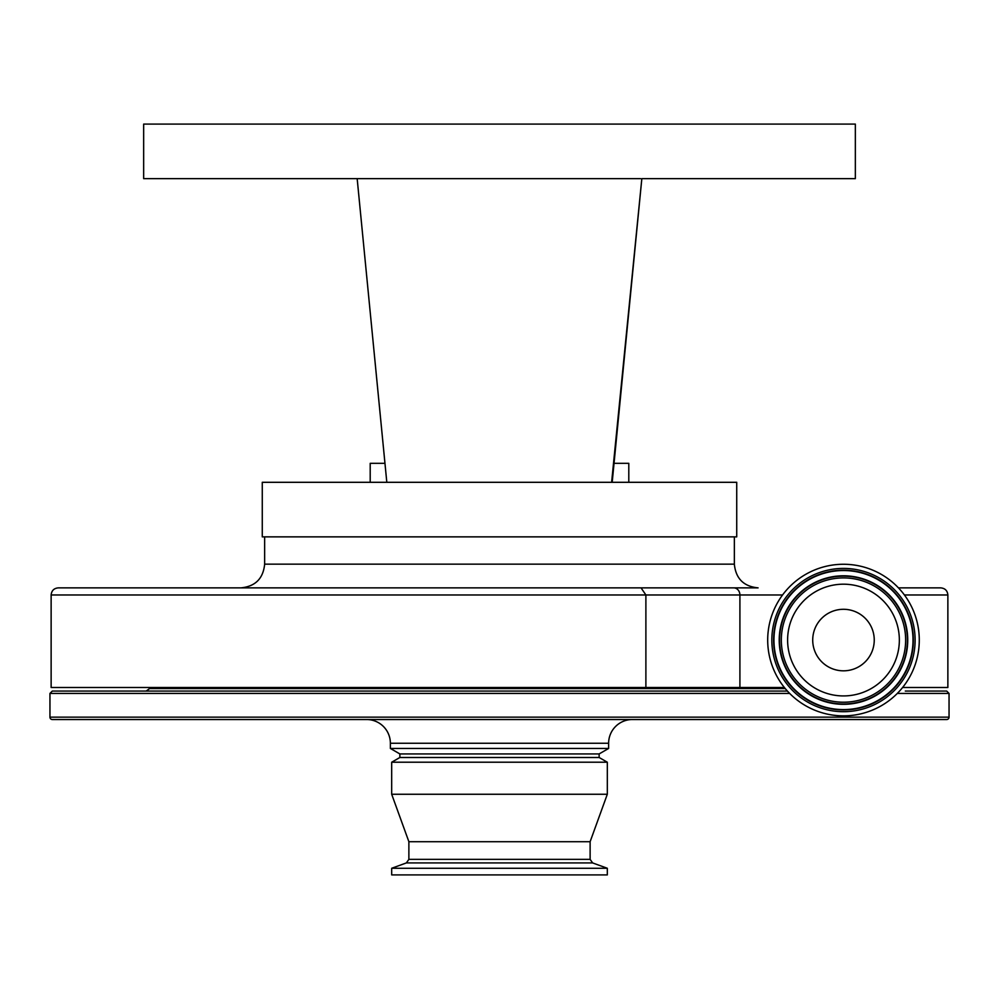 <?xml version="1.0" encoding="UTF-8"?>
<svg xmlns="http://www.w3.org/2000/svg" width="999" height="999" viewBox="0 0 999 999"><rect width="100%" height="100%" fill="white"/><g stroke="black" fill="none" stroke-linecap="round" stroke-linejoin="round"><path stroke-width="1.5" d="M607.317 868.268L607.317 874.912L391.683 874.912L391.683 868.268L607.317 868.268L592.619 862.924L406.381 862.924L408.878 859.352L408.878 841.707L391.683 794.255L391.683 762.212L399.862 757.492L599.138 757.492L599.138 753.933L608.628 748.451L608.628 743.256A23.726 23.726 0 0 1 632.355 719.53M399.862 757.492L399.862 753.933L599.138 753.933M391.683 762.212L607.317 762.212L599.138 757.492M391.683 794.255L607.317 794.255L607.317 762.212M408.878 841.707L590.122 841.707L607.317 794.255M740.034 719.53L722.24 719.53M888.698 719.53L870.903 719.53M49.95 717.157L949.05 717.157A2.373 2.373 0 0 1 946.677 719.53L52.323 719.53A2.373 2.373 0 0 1 49.95 717.157L49.95 693.431L52.323 691.058L787.412 691.058M905.294 691.058L946.677 691.058L949.05 693.431L897.289 693.431M949.05 717.157L949.05 693.431M399.862 753.933L390.372 748.451L608.628 748.451M390.372 748.451L390.372 743.256L608.628 743.256M366.645 719.53A23.726 23.726 0 0 1 390.372 743.256M785.251 688.573L149.588 688.573L150.724 687.737L784.565 687.737M149.588 688.573L146.191 691.058L482.892 691.058M614.035 463.324L628.796 463.324L628.796 482.305M734.352 564.148L264.648 564.148C263.237 578.558 255.332 586.463 240.921 587.874L758.079 587.874C743.668 586.463 735.764 578.558 734.352 564.148L734.352 536.863M782.542 594.979L51.136 594.979L51.136 687.499L645.891 687.499L645.891 594.979L641.058 587.874M51.136 594.979C51.561 590.659 53.934 588.286 58.254 587.874L499.5 587.874M900.186 690.359A75.799 75.799 0 0 1 793.181 696.753A75.799 75.799 0 0 1 786.787 589.76A75.799 75.799 0 0 1 893.78 583.354A75.799 75.799 0 0 1 900.186 690.359M801.685 602.984A55.869 55.869 0 0 1 880.556 598.264A55.869 55.869 0 0 1 885.276 677.135A55.869 55.869 0 0 1 806.405 681.855A55.869 55.869 0 0 1 801.685 602.984M820.466 619.642A30.769 30.769 0 0 1 863.898 617.045A30.769 30.769 0 0 1 866.495 660.476A30.769 30.769 0 0 1 823.064 663.074A30.769 30.769 0 0 1 820.466 619.642M262.275 482.305L736.725 482.305L736.725 536.863L262.275 536.863L262.275 482.305L268.644 482.305M611.625 482.305L641.833 178.646L855.344 178.646L855.344 124.088L143.656 124.088L143.656 178.646L640.646 178.646M902.596 687.499L947.864 687.499L947.864 594.979L904.42 594.979M370.204 482.305L370.204 463.324L384.965 463.324L357.167 178.646L386.813 482.305L357.167 178.646L358.354 178.646M855.344 178.646L838.111 178.646M777.222 178.646L768.031 178.646M727.047 178.646L709.028 178.646M673.438 178.646L657.255 178.646M341.745 178.646L325.562 178.646M283.167 178.646L240.609 178.646M213.037 178.646L204.758 178.646M182.854 178.646L176.561 178.646M386.813 482.305L612.187 482.305L641.833 178.646M340.559 482.305L337.799 482.305M331.106 482.305L315.559 482.305M299.225 482.305L296.765 482.305M287.749 482.305L281.818 482.305M275.087 482.305L273.626 482.305M685.551 482.305L682.529 482.305M673.001 482.305L669.667 482.305M645.891 687.499L784.377 687.499M898.451 587.874L940.746 587.874L898.451 587.874M408.878 859.352L590.122 859.352L590.122 841.707M789.672 693.431L49.95 693.431M895.766 686.438A69.893 69.893 0 0 1 797.102 692.344A69.893 69.893 0 0 1 791.208 593.681A69.893 69.893 0 0 1 889.859 587.774A69.893 69.893 0 0 1 895.766 686.438M897.077 687.599A71.641 71.641 0 0 1 795.941 693.656A71.641 71.641 0 0 1 789.884 592.519A71.641 71.641 0 0 1 891.021 586.463A71.641 71.641 0 0 1 897.077 687.599M791.47 593.918A69.53 69.53 0 0 1 889.622 588.049A69.53 69.53 0 0 1 895.491 686.201A69.53 69.53 0 0 1 797.339 692.07A69.53 69.53 0 0 1 791.47 593.918M795.404 597.414A64.273 64.273 0 0 1 886.138 591.982A64.273 64.273 0 0 1 891.558 682.704A64.273 64.273 0 0 1 800.836 688.136A64.273 64.273 0 0 1 795.404 597.414M891.295 682.467A63.911 63.911 0 0 1 801.073 687.861A63.911 63.911 0 0 1 795.679 597.652A63.911 63.911 0 0 1 885.901 592.245A63.911 63.911 0 0 1 891.295 682.467M889.984 681.306A62.15 62.15 0 0 1 802.234 686.55A62.15 62.15 0 0 1 796.99 598.813A62.15 62.15 0 0 1 884.727 593.556A62.15 62.15 0 0 1 889.984 681.306M733.741 587.874A7.118 6.169 90 0 1 739.909 594.979L739.909 687.499M185.639 687.499L183.991 687.737M406.381 862.924L391.683 868.268M592.619 862.924L590.122 859.352M264.648 564.148L264.648 536.863M947.864 594.979C947.439 590.659 945.066 588.286 940.746 587.874"/></g></svg>
